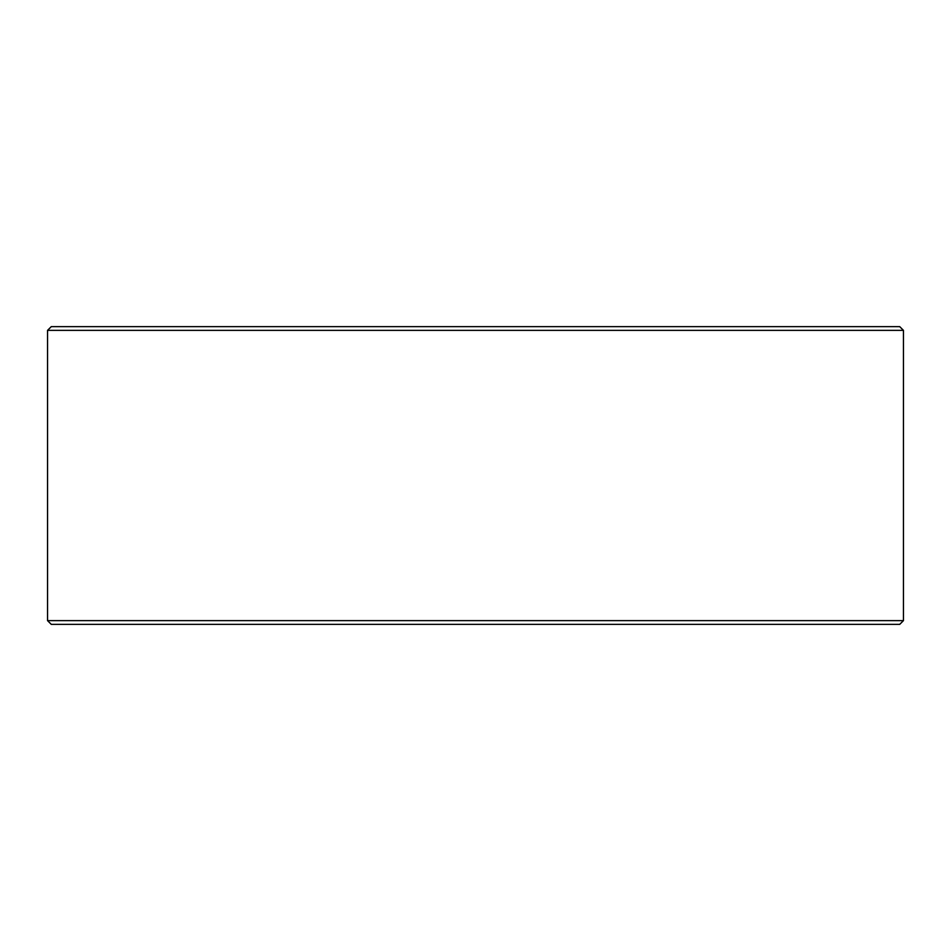 <?xml version="1.0" encoding="UTF-8"?>
<svg xmlns="http://www.w3.org/2000/svg" width="951" height="951" viewBox="0 0 951 951"><rect width="100%" height="100%" fill="white"/><g stroke="black" fill="none" stroke-linecap="round" stroke-linejoin="round"><path stroke-width="1.43" d="M468.177 330.366L903.45 330.366L903.45 620.634L47.55 620.634L47.55 330.366L468.177 330.366M47.55 620.634L51.271 624.355L899.729 624.355L903.45 620.634M903.45 330.366L899.729 326.645L51.271 326.645L47.55 330.366"/></g></svg>
